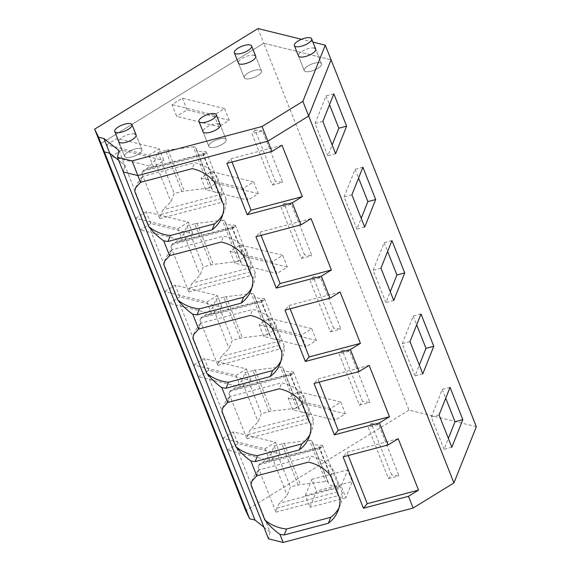 <?xml version="1.0" encoding="UTF-8"?>
<svg xmlns="http://www.w3.org/2000/svg" width="571" height="571" viewBox="0 0 571 571"><rect width="100%" height="100%" fill="white"/><g stroke="black" fill="none" stroke-linecap="round" stroke-linejoin="round"><path stroke-width="0.43" stroke-dasharray="2.85 2.14" d="M210.299 147.446A9.286 3.298 -21.6 0 0 220.642 145.22A9.286 3.298 -21.6 0 0 226.116 139.602A9.286 3.298 -21.6 0 0 224.667 138.589A9.286 3.298 -21.6 0 0 214.325 140.816A9.286 3.298 -21.6 0 0 208.85 146.433A9.286 3.298 -21.6 0 0 210.299 147.446A9.286 3.298 -21.6 0 0 220.642 145.22A9.286 3.298 -21.6 0 0 226.116 139.602A9.286 3.298 -21.6 0 0 224.667 138.589A9.286 3.298 -21.6 0 0 214.325 140.816A9.286 3.298 -21.6 0 0 208.85 146.433A9.286 3.298 -21.6 0 0 210.299 147.446M476.342 426.701L409.036 410.099L263.781 43.225L331.087 59.827L263.781 43.225L100.467 143.813L263.781 43.225L257.971 28.55M263.909 527.183L270.047 532.079L124.792 165.212L118.654 160.308L124.792 165.212L123.279 171.978L124.792 165.212L118.982 150.537M305.699 71.596A9.286 3.298 -21.6 0 0 316.041 69.369A9.286 3.298 -21.6 0 0 321.516 63.752A9.286 3.298 -21.6 0 0 320.074 62.746A9.286 3.298 -21.6 0 0 309.725 64.973A9.286 3.298 -21.6 0 0 304.25 70.59A9.286 3.298 -21.6 0 0 305.699 71.596A9.286 3.298 -21.6 0 0 316.041 69.369A9.286 3.298 -21.6 0 0 321.516 63.752A9.286 3.298 -21.6 0 0 320.074 62.746A9.286 3.298 -21.6 0 0 309.725 64.973A9.286 3.298 -21.6 0 0 304.25 70.59A9.286 3.298 -21.6 0 0 305.699 71.596M245.666 78.762A9.286 3.298 -21.6 0 0 256.015 76.535A9.286 3.298 -21.6 0 0 261.489 70.918A9.286 3.298 -21.6 0 0 260.041 69.912A9.286 3.298 -21.6 0 0 249.698 72.139A9.286 3.298 -21.6 0 0 244.224 77.756A9.286 3.298 -21.6 0 0 245.666 78.762A9.286 3.298 -21.6 0 0 256.015 76.535A9.286 3.298 -21.6 0 0 261.489 70.918A9.286 3.298 -21.6 0 0 260.041 69.912A9.286 3.298 -21.6 0 0 249.698 72.139A9.286 3.298 -21.6 0 0 244.224 77.756A9.286 3.298 -21.6 0 0 245.666 78.762M126.084 157.453A9.286 3.298 -21.6 0 0 136.426 155.226A9.286 3.298 -21.6 0 0 141.901 149.609A9.286 3.298 -21.6 0 0 140.459 148.596A9.286 3.298 -21.6 0 0 130.109 150.823A9.286 3.298 -21.6 0 0 124.635 156.44A9.286 3.298 -21.6 0 0 126.084 157.453A9.286 3.298 -21.6 0 0 136.426 155.226A9.286 3.298 -21.6 0 0 141.901 149.609A9.286 3.298 -21.6 0 0 140.459 148.596A9.286 3.298 -21.6 0 0 130.109 150.823A9.286 3.298 -21.6 0 0 124.635 156.44A9.286 3.298 -21.6 0 0 126.084 157.453M270.047 532.079L268.534 538.846M409.036 410.099L245.723 510.681M282.003 145.248L230.741 158.817L226.887 163.37M232.004 162.014L230.741 158.817M222.797 214.325A35.452 31.426 -158.3 0 0 224.16 211.42A35.452 31.426 -158.3 0 0 226.109 199.279L223.732 205.225M214.667 182.327L217.037 176.375A35.452 31.426 -158.3 0 0 194.554 162.706L192.184 168.659M226.109 199.279L217.037 176.375M140.545 182.327L142.921 176.375L194.554 162.706M142.921 176.375L142.15 177.039L139.952 182.556M142.15 177.039A35.452 31.426 -158.3 0 0 136.291 186.125A35.452 31.426 -158.3 0 0 135.941 187.052M335.634 153.727L327.847 155.79L332.165 144.955M322.851 121.445L315.064 123.507L327.847 155.79M333.842 93.872L326.048 95.935L315.064 123.507M326.048 95.935L329.524 104.707M311.052 218.622L259.791 232.19L255.936 236.744M261.054 235.388L259.791 232.19M251.854 287.698A35.452 31.426 -158.3 0 0 253.21 284.793A35.452 31.426 -158.3 0 0 255.158 272.652L252.789 278.598M243.717 255.701L246.094 249.748A35.452 31.426 -158.3 0 0 223.604 236.08L221.234 242.033M255.158 272.652L246.094 249.748M169.601 255.701L171.971 249.748L223.604 236.08M171.971 249.748L171.2 250.412L169.002 255.929M171.2 250.412A35.452 31.426 -158.3 0 0 165.34 259.498A35.452 31.426 -158.3 0 0 164.99 260.426M364.691 227.101L356.896 229.164L361.215 218.329M351.907 194.818L344.113 196.881L356.896 229.164M362.892 167.246L355.105 169.309L344.113 196.881M355.105 169.309L358.574 178.081M340.102 291.995L288.84 305.564L284.986 310.117M290.104 308.761L288.84 305.564M280.903 361.072A35.452 31.426 -158.3 0 0 282.26 358.167A35.452 31.426 -158.3 0 0 284.208 346.026L281.838 351.972M272.767 329.074L275.143 323.122A35.452 31.426 -158.3 0 0 252.653 309.461L250.284 315.406M284.208 346.026L275.143 323.122M198.651 329.074L201.021 323.122L252.653 309.461M201.021 323.122L200.25 323.786L198.051 329.303M200.25 323.786A35.452 31.426 -158.3 0 0 194.39 332.872A35.452 31.426 -158.3 0 0 194.04 333.799M393.74 300.474L385.946 302.537L390.264 291.702M380.957 268.192L373.163 270.254L385.946 302.537M391.949 240.619L384.155 242.682L373.163 270.254M384.155 242.682L387.623 251.454M369.152 365.369L317.89 378.937L314.036 383.491M319.16 382.142L317.89 378.937M309.953 434.445A35.452 31.426 -158.3 0 0 311.309 431.54A35.452 31.426 -158.3 0 0 313.258 419.399L310.888 425.352M301.823 402.448L304.193 396.502A35.452 31.426 -158.3 0 0 281.71 382.834L279.333 388.78M313.258 419.399L304.193 396.502M227.701 402.448L230.07 396.495L281.71 382.834M230.07 396.495L229.299 397.159L227.101 402.676M229.299 397.159A35.452 31.426 -158.3 0 0 223.439 406.245A35.452 31.426 -158.3 0 0 223.09 407.173M422.79 373.855L414.996 375.911L419.314 365.076M410.007 341.565L402.212 343.628L414.996 375.911M420.998 313.993L413.204 316.056L402.212 343.628M413.204 316.056L416.68 324.835M341.187 486.049L305.371 495.528L310.017 507.269L316.462 491.11L352.271 481.631L345.833 497.784L341.187 486.049L347.625 469.89L352.271 481.631M345.833 497.784L310.017 507.269M305.371 495.528L311.816 479.369L316.462 491.11M311.816 479.369L347.625 469.89M398.208 438.742L346.94 452.311L343.085 456.871M348.21 455.515L346.94 452.311M339.003 507.819A35.452 31.426 -158.3 0 0 340.359 504.914A35.452 31.426 -158.3 0 0 342.307 492.773L339.938 498.726M330.873 475.821L333.243 469.876A35.452 31.426 -158.3 0 0 310.76 456.208L308.39 462.153M342.307 492.773L333.243 469.876M256.75 475.821L259.12 469.869L310.76 456.208M259.12 469.869L258.356 470.54L256.158 476.05M258.356 470.54A35.452 31.426 -158.3 0 0 252.496 479.619A35.452 31.426 -158.3 0 0 252.139 480.546M451.839 447.229L444.045 449.291L448.363 438.457M439.056 414.939L431.262 417.001L444.045 449.291M450.048 387.374L442.254 389.436L431.262 417.001M442.254 389.436L445.73 398.208M159.759 218.65L221.933 202.191A82.724 24.553 75.2 0 0 221.698 198.408A10.128 3.005 75.2 0 1 222.055 194.169L222.554 192.912L218.636 192.741A22.64 8.037 158.4 0 1 212.248 189.9A22.64 8.037 158.4 0 1 212.041 188.83A5.068 1.799 158.4 0 0 211.998 188.594A5.068 1.799 158.4 0 0 209.578 188.002L184.276 191.057A8.444 2.998 158.4 0 0 181.935 191.513L174.219 193.555L170.95 201.756L163.113 209.764L160.758 214.532L159.759 218.65L141.815 173.334L143.193 170.643L146.847 168.673L154.677 160.665L170.95 201.756M181.935 191.513L165.669 150.423L168.01 149.966L193.291 146.911L209.557 188.002M212.041 188.83L195.774 147.739A5.068 1.799 -21.6 0 0 195.732 147.504A5.068 1.799 -21.6 0 0 193.305 146.911L193.291 146.911M165.669 150.423L157.946 152.464L154.677 160.665M195.774 147.739A22.64 8.037 -21.6 0 0 195.981 148.817A22.64 8.037 -21.6 0 0 202.37 151.65L206.281 151.822L205.781 153.078L146.847 168.673M206.281 151.822L222.554 192.912M145.434 169.651L205.217 153.827A8.444 2.505 75.2 0 0 205.781 153.078M205.217 153.827A84.408 25.053 75.2 0 0 203.975 154.691L203.547 155.755L221.933 202.191M157.946 152.464L174.219 193.555M143.193 170.643L143.307 171.136L202.648 155.433L203.975 154.691M202.648 155.433A35.452 31.426 21.7 0 1 203.547 155.755M143.307 171.136A35.452 31.426 -158.3 0 0 141.815 173.334M262.453 130.952L255.087 130.031L275.422 181.392L272.296 185.09L251.961 133.728L262.453 130.952L282.788 182.313L275.422 181.392M255.087 130.031L251.961 133.728M272.296 185.09L282.788 182.313M188.808 292.024L250.99 275.572A82.724 24.553 75.2 0 0 250.748 271.782A10.128 3.005 75.2 0 1 251.104 267.542L251.604 266.286L247.686 266.115A22.64 8.037 158.4 0 1 241.297 263.281A22.64 8.037 158.4 0 1 241.098 262.203A5.068 1.799 158.4 0 0 241.048 261.968A5.068 1.799 158.4 0 0 238.628 261.375L213.326 264.43A8.444 2.998 158.4 0 0 210.992 264.887L203.269 266.928L200 275.129L192.163 283.137L189.808 287.912L188.808 292.024L170.865 246.715L172.242 244.017L175.897 242.054L183.734 234.039L200 275.129M210.992 264.887L194.718 223.796L197.059 223.34L222.34 220.285L238.607 261.375M241.098 262.203L224.824 221.113A5.068 1.799 -21.6 0 0 224.781 220.877A5.068 1.799 -21.6 0 0 222.362 220.285L222.34 220.285M194.718 223.796L186.995 225.845L183.734 234.039M224.824 221.113A22.64 8.037 -21.6 0 0 225.031 222.19A22.64 8.037 -21.6 0 0 231.419 225.024L235.331 225.195L234.831 226.451L175.897 242.054M235.331 225.195L251.604 266.286M174.483 243.025L234.274 227.201A8.444 2.505 75.2 0 0 234.831 226.451M234.274 227.201A84.408 25.053 75.2 0 0 233.025 228.065L232.597 229.128L250.99 275.572M186.995 225.845L203.269 266.928M172.242 244.017L172.356 244.516L231.698 228.807L233.025 228.065M231.698 228.807A35.452 31.426 21.7 0 1 232.597 229.128M172.356 244.516A35.452 31.426 -158.3 0 0 170.865 246.715M291.51 204.325L284.137 203.404L304.479 254.766L301.345 258.463L281.011 207.102L291.51 204.325L311.845 255.687L304.479 254.766M284.137 203.404L281.011 207.102M301.345 258.463L311.845 255.687M217.858 365.397L280.04 348.945A82.724 24.553 75.2 0 0 279.797 345.155A10.128 3.005 75.2 0 1 280.154 340.916L280.654 339.659L276.742 339.488A22.64 8.037 158.4 0 1 270.354 336.654A22.64 8.037 158.4 0 1 270.147 335.577A5.068 1.799 158.4 0 0 270.097 335.341A5.068 1.799 158.4 0 0 267.678 334.749L242.375 337.804A8.444 2.998 158.4 0 0 240.041 338.26L232.318 340.309L229.05 348.503L221.213 356.518L218.857 361.286L217.858 365.397L199.921 320.088L201.299 317.39L204.946 315.428L212.783 307.412L229.05 348.503M240.041 338.26L223.775 297.17L226.109 296.713L251.39 293.665L267.656 334.749M270.147 335.577L253.874 294.493A5.068 1.799 -21.6 0 0 253.831 294.251A5.068 1.799 -21.6 0 0 251.411 293.658L251.39 293.658M223.775 297.17L216.052 299.218L212.783 307.412M253.874 294.493A22.64 8.037 -21.6 0 0 254.081 295.564A22.64 8.037 -21.6 0 0 260.469 298.397L264.387 298.569L263.888 299.825L204.946 315.428M264.387 298.569L280.654 339.659M203.54 316.398L263.324 300.574A8.444 2.505 75.2 0 0 263.888 299.825M263.324 300.574A84.408 25.053 75.2 0 0 262.075 301.438L261.654 302.502L280.04 348.945M216.052 299.218L232.318 340.309M201.299 317.39L201.406 317.89L260.747 302.18L262.075 301.438M260.747 302.18A35.452 31.426 21.7 0 1 261.654 302.502M201.406 317.89A35.452 31.426 -158.3 0 0 199.921 320.088M320.559 277.699L313.194 276.778L333.528 328.147L330.402 331.837L310.067 280.475L320.559 277.699L340.894 329.06L333.528 328.147M313.194 276.778L310.067 280.475M330.402 331.837L340.894 329.06M246.908 438.771L309.089 422.319A82.724 24.553 75.2 0 0 308.847 418.529A10.128 3.005 75.2 0 1 309.204 414.289L309.703 413.033L305.792 412.862A22.64 8.037 158.4 0 1 299.404 410.028A22.64 8.037 158.4 0 1 299.197 408.957A5.068 1.799 158.4 0 0 299.147 408.715A5.068 1.799 158.4 0 0 296.727 408.122L271.432 411.177A8.444 2.998 158.4 0 0 269.091 411.634L261.368 413.682L258.099 421.876L250.262 429.892L247.914 434.659L246.908 438.771L228.971 393.462L230.349 390.764L233.996 388.801L241.833 380.786L258.099 421.876M269.091 411.634L252.825 370.543L255.158 370.087L280.44 367.039L296.713 408.122M299.197 408.957L282.93 367.867A5.068 1.799 -21.6 0 0 282.881 367.624A5.068 1.799 -21.6 0 0 280.461 367.032L280.44 367.039M252.825 370.543L245.102 372.592L241.833 380.786M282.93 367.867A22.64 8.037 -21.6 0 0 283.13 368.937A22.64 8.037 -21.6 0 0 289.526 371.771L293.437 371.949L292.937 373.198L233.996 388.801M293.437 371.949L309.703 413.033M232.59 389.772L292.373 373.948A8.444 2.505 75.2 0 0 292.937 373.198M292.373 373.948A84.408 25.053 75.2 0 0 291.124 374.812L290.703 375.875L309.089 422.319M245.102 372.592L261.368 413.682M230.349 390.764L230.456 391.263L289.804 375.554L291.124 374.812M289.804 375.554A35.452 31.426 21.7 0 1 290.703 375.875M230.456 391.263A35.452 31.426 -158.3 0 0 228.971 393.462M349.609 351.072L342.243 350.159L362.578 401.52L359.452 405.21L339.117 353.849L349.609 351.072L369.944 402.434L362.578 401.52M342.243 350.159L339.117 353.849M359.452 405.21L369.944 402.434M275.957 512.151L338.139 495.692A82.724 24.553 75.2 0 0 337.904 491.902A10.128 3.005 75.2 0 1 338.253 487.663L338.753 486.413L334.842 486.235A22.64 8.037 158.4 0 1 328.453 483.401A22.64 8.037 158.4 0 1 328.246 482.331A5.068 1.799 158.4 0 0 328.204 482.088A5.068 1.799 158.4 0 0 325.784 481.496L300.482 484.551A8.444 2.998 158.4 0 0 298.141 485.007L290.418 487.056L287.149 495.25L279.319 503.265L276.964 508.033L275.957 512.151L258.021 466.835L259.398 464.137L263.045 462.175L270.882 454.159L287.149 495.25M298.141 485.007L281.874 443.924L284.208 443.46L309.496 440.412L325.763 481.503M328.246 482.331L311.98 441.24A5.068 1.799 -21.6 0 0 311.93 440.998A5.068 1.799 -21.6 0 0 309.511 440.405L309.496 440.412M281.874 443.924L274.151 445.965L270.882 454.159M311.98 441.24A22.64 8.037 -21.6 0 0 312.187 442.311A22.64 8.037 -21.6 0 0 318.575 445.152L322.487 445.323L321.987 446.579L263.045 462.175M322.487 445.323L338.753 486.413M261.639 463.145L321.423 447.321A8.444 2.505 75.2 0 0 321.987 446.579M321.423 447.321A84.408 25.053 75.2 0 0 320.174 448.185L319.753 449.249L338.139 495.692M274.151 445.965L290.418 487.056M259.398 464.137L259.512 464.637L318.854 448.934L320.174 448.185M318.854 448.934A35.452 31.426 21.7 0 1 319.753 449.249M259.512 464.637A35.452 31.426 -158.3 0 0 258.021 466.835M378.659 424.446L371.293 423.532L391.627 474.894L388.501 478.591L368.167 427.229L378.659 424.446L398.993 475.807L391.627 474.894M371.293 423.532L368.167 427.229M388.501 478.591L398.993 475.807M312.951 42.111L301.488 39.285M314.257 48.071A9.286 3.298 -21.6 0 0 303.915 50.298A9.286 3.298 -21.6 0 0 298.44 55.915L304.25 70.59L298.44 55.915M218.857 123.914A9.286 3.298 -21.6 0 0 208.515 126.141A9.286 3.298 -21.6 0 0 203.04 131.758L208.85 146.433L203.04 131.758M254.231 55.237A9.286 3.298 -21.6 0 0 243.888 57.464A9.286 3.298 -21.6 0 0 238.414 63.081L244.224 77.756L238.414 63.081M134.642 133.921A9.286 3.298 -21.6 0 0 124.3 136.148A9.286 3.298 -21.6 0 0 118.825 141.765L124.635 156.44L118.825 141.765M153.463 166.982L148.817 155.248L106.656 144.848L111.302 156.582L153.463 166.982L163.92 160.544L159.273 148.81L117.112 138.41L121.759 150.144L163.92 160.544M148.817 155.248L159.273 148.81M121.759 150.144L111.302 156.582M106.656 144.848L117.112 138.41M224.596 108.576L229.242 120.31L218.793 126.748L214.146 115.014L224.596 108.576L182.434 98.176L171.985 104.607L176.632 116.348L218.793 126.748M229.242 120.31L187.081 109.91L176.632 116.348M214.146 115.014L171.985 104.607M187.081 109.91L182.434 98.176M182.52 240.362L177.867 228.621L135.705 218.222L140.359 229.956L182.52 240.362L192.969 233.924L188.323 222.183L146.162 211.784L150.808 223.525L192.969 233.924M177.867 228.621L188.323 222.183M150.808 223.525L140.359 229.956M135.705 218.222L146.162 211.784M253.645 181.949L258.292 193.69L247.843 200.121L243.196 188.387L253.645 181.949L211.484 171.55L201.035 177.988L205.681 189.722L247.843 200.121M258.292 193.69L216.131 183.284L205.681 189.722M243.196 188.387L201.035 177.988M216.131 183.284L211.484 171.55M211.57 313.736L206.923 301.995L164.762 291.595L169.409 303.337L211.57 313.736L222.019 307.298L217.373 295.557L175.211 285.157L179.858 296.899L222.019 307.298M206.923 301.995L217.373 295.557M179.858 296.899L169.409 303.337M164.762 291.595L175.211 285.157M282.695 255.323L287.349 267.064L276.892 273.502L272.246 261.761L282.695 255.323L240.534 244.923L230.084 251.361L234.731 263.103L276.892 273.502M287.349 267.064L245.187 256.665L234.731 263.103M272.246 261.761L230.084 251.361M245.187 256.665L240.534 244.923M240.619 387.109L235.973 375.368L193.812 364.969L198.458 376.71L240.619 387.109L251.069 380.671L246.422 368.93L204.261 358.531L208.907 370.272L251.069 380.671M235.973 375.368L246.422 368.93M208.907 370.272L198.458 376.71M193.812 364.969L204.261 358.531M311.752 328.696L316.398 340.437L305.942 346.875L301.295 335.134L311.752 328.696L269.591 318.297L259.134 324.735L263.781 336.476L305.942 346.875M316.398 340.437L274.237 330.038L263.781 336.476M301.295 335.134L259.134 324.735M274.237 330.038L269.591 318.297M269.669 460.483L265.023 448.742L222.861 438.342L227.508 450.084L269.669 460.483L280.125 454.045L275.472 442.304L233.311 431.904L237.964 443.646L280.125 454.045M265.023 448.742L275.472 442.304M237.964 443.646L227.508 450.084M222.861 438.342L233.311 431.904M340.801 402.07L345.448 413.811L334.999 420.249L330.345 408.508L340.801 402.07L298.64 391.67L288.184 398.108L292.837 409.85L334.999 420.249M345.448 413.811L303.287 403.412L292.837 409.85M330.345 408.508L288.184 398.108M303.287 403.412L298.64 391.67M168.01 149.966L184.276 191.057M222.055 194.169L163.113 209.764M160.758 214.532L221.698 198.408M218.636 192.741L202.37 151.65M197.059 223.34L213.326 264.43M251.104 267.542L192.163 283.137M189.808 287.912L250.748 271.782M247.686 266.115L231.419 225.024M226.109 296.713L242.375 337.804M280.154 340.916L221.213 356.518M218.857 361.286L279.797 345.155M276.742 339.488L260.469 298.397M255.158 370.087L271.425 411.177M309.204 414.289L250.262 429.892M247.914 434.659L308.847 418.529M305.792 412.862L289.526 371.771M284.208 443.46L300.482 484.551M338.253 487.663L279.319 503.265M276.964 508.033L337.904 491.902M334.842 486.235L318.575 445.152M226.116 139.602L220.306 124.928L226.116 139.602M321.516 63.752L315.706 49.077L321.516 63.752M261.489 70.918L255.68 56.243L261.489 70.918M141.901 149.609L136.091 134.934L141.901 149.609M224.16 211.42L221.784 217.365M136.291 186.125L135.677 187.652M253.21 284.793L250.84 290.739M165.34 259.498L164.734 261.026M282.26 358.167L279.89 364.112M194.39 332.872L193.783 334.399M311.309 431.54L308.94 437.493M223.439 406.245L222.833 407.773M340.359 504.914L337.989 510.867M252.496 479.619L251.882 481.146M211.998 188.594L195.732 147.504M212.248 189.9L195.981 148.817M241.048 261.968L224.781 220.877M241.297 263.281L225.031 222.19M270.097 335.341L253.831 294.251M270.354 336.654L254.081 295.564M299.147 408.715L282.881 367.624M299.404 410.028L283.13 368.937M328.204 482.088L311.93 440.998M328.453 483.401L312.187 442.311"/><path stroke-width="0.86" d="M200.421 122.494A9.286 3.298 -21.6 0 0 210.763 120.267A9.286 3.298 -21.6 0 0 216.238 114.65A9.286 3.298 -21.6 0 0 214.789 113.643A9.286 3.298 -21.6 0 0 204.447 115.87A9.286 3.298 -21.6 0 0 198.972 121.487A9.286 3.298 -21.6 0 0 200.421 122.494M168.01 241.454A35.452 31.426 21.7 0 1 163.706 240.819C158.645 237.358 153.628 232.597 148.667 226.523A35.452 31.426 -158.3 0 0 166.075 234.867A35.452 31.426 -158.3 0 0 170.386 235.502L168.01 241.454L212.155 229.77A35.452 31.426 21.7 0 0 217.794 224.296A35.452 31.426 21.7 0 0 221.784 217.365A35.452 31.426 21.7 0 0 223.732 205.225L214.667 182.327A35.452 31.426 21.7 0 0 192.184 168.659L140.545 182.327L137.875 175.575L267.87 141.173L308.683 116.034L267.87 141.173L137.875 175.575L123.279 171.978L268.534 538.846L283.13 542.45L279.911 534.313A35.452 31.426 21.7 0 0 284.215 534.948L328.361 523.272L330.73 517.319L286.585 529.003L284.215 534.948M413.126 508.047L453.938 482.909L476.342 426.701L331.087 59.827L308.683 116.034L302.873 101.36L262.06 126.498L271.939 151.451L226.887 163.37L247.222 214.732L292.273 202.812L300.988 224.824L255.936 236.744L276.271 288.105L321.323 276.186L330.038 298.198L284.986 310.117L305.321 361.479L350.373 349.559L359.088 371.571L314.036 383.491L334.37 434.852L379.422 422.933L388.137 444.945L343.085 456.871L363.427 508.233L408.479 496.306L413.126 508.047L283.13 542.45M301.488 39.285L257.971 28.55L94.658 129.139L100.467 143.813L104.357 151.865L249.613 518.739L245.723 510.681L100.467 143.813L104.357 151.865L109.739 153.192L118.654 160.308L109.739 153.192L103.929 138.517L118.982 150.537L117.469 157.303L123.279 171.978L137.875 175.575L132.065 160.901L117.469 157.303M197.066 314.828A35.452 31.426 21.7 0 1 192.755 314.193C187.695 310.738 182.684 305.97 177.717 299.896A35.452 31.426 -158.3 0 0 195.132 308.24A35.452 31.426 -158.3 0 0 199.436 308.882L197.066 314.828L241.205 303.144A35.452 31.426 21.7 0 0 246.843 297.669A35.452 31.426 21.7 0 0 250.84 290.739A35.452 31.426 21.7 0 0 252.789 278.598L243.717 255.701A35.452 31.426 21.7 0 0 221.234 242.033L169.601 255.701L163.706 240.819M226.116 388.201A35.452 31.426 21.7 0 1 221.812 387.566C216.744 384.112 211.734 379.344 206.766 373.27A35.452 31.426 -158.3 0 0 224.182 381.621A35.452 31.426 -158.3 0 0 228.486 382.256L226.116 388.201L270.254 376.517A35.452 31.426 21.7 0 0 275.893 371.043A35.452 31.426 21.7 0 0 279.89 364.112A35.452 31.426 21.7 0 0 281.838 351.972L272.767 329.074A35.452 31.426 21.7 0 0 250.284 315.406L198.651 329.074L192.755 314.193M255.166 461.575A35.452 31.426 21.7 0 1 250.862 460.94C245.794 457.485 240.784 452.717 235.816 446.643A35.452 31.426 -158.3 0 0 253.231 454.994A35.452 31.426 -158.3 0 0 257.535 455.629L255.166 461.575L299.311 449.898A35.452 31.426 21.7 0 0 304.95 444.416A35.452 31.426 21.7 0 0 308.94 437.493A35.452 31.426 21.7 0 0 310.888 425.352L301.823 402.448A35.452 31.426 21.7 0 0 279.333 388.78L227.701 402.448L221.812 387.566M328.361 523.272A35.452 31.426 21.7 0 0 333.999 517.79A35.452 31.426 21.7 0 0 337.989 510.867A35.452 31.426 21.7 0 0 339.938 498.726L330.873 475.821A35.452 31.426 21.7 0 0 308.39 462.153L256.75 475.821L250.862 460.94M140.545 182.327L135.677 187.652L134.763 191.413L148.667 226.523M256.75 475.821L251.882 481.146L250.969 484.907L264.873 520.024C269.833 526.091 274.851 530.859 279.911 534.313M235.816 446.643L221.919 411.534L222.833 407.773L227.701 402.448M206.766 373.27L192.87 338.16L193.783 334.399L198.651 329.074M177.717 299.896L163.813 264.787L164.734 261.026L169.601 255.701M249.613 518.739L254.994 520.067L109.739 153.192L104.357 151.865L98.547 137.19L103.929 138.517M254.994 520.067L263.909 527.183M453.938 482.909L308.683 116.034L331.087 59.827L325.277 45.152L302.873 101.36M462.831 419.656L450.048 387.374L439.056 414.939L451.839 447.229L462.831 419.656L455.037 421.719L448.363 438.457M364.691 227.101L351.907 194.818L362.892 167.246L375.675 199.536L364.691 227.101M335.634 153.727L322.851 121.445L333.842 93.872L346.626 126.155L335.634 153.727M433.782 346.283L420.998 313.993L410.007 341.565L422.79 373.855L433.782 346.283L425.987 348.346L419.314 365.076M393.74 300.474L380.957 268.192L391.949 240.619L404.725 272.909L393.74 300.474M292.273 202.812L302.337 196.61L282.003 145.248L271.939 151.451M321.323 276.186L331.387 269.983L311.052 218.622L300.988 224.824M350.373 349.559L360.437 343.357L340.102 291.995L330.038 298.198M379.422 422.933L389.493 416.73L369.152 365.369L359.088 371.571M408.479 496.306L418.543 490.111L398.208 438.742L388.137 444.945M295.821 46.651A9.286 3.298 -21.6 0 0 306.163 44.424A9.286 3.298 -21.6 0 0 311.638 38.807A9.286 3.298 -21.6 0 0 310.196 37.8A9.286 3.298 -21.6 0 0 299.846 40.027A9.286 3.298 -21.6 0 0 294.372 45.644A9.286 3.298 -21.6 0 0 295.821 46.651M235.794 53.817A9.286 3.298 -21.6 0 0 246.137 51.59A9.286 3.298 -21.6 0 0 251.611 45.973A9.286 3.298 -21.6 0 0 250.162 44.966A9.286 3.298 -21.6 0 0 239.82 47.193A9.286 3.298 -21.6 0 0 234.346 52.81A9.286 3.298 -21.6 0 0 235.794 53.817M116.206 132.501A9.286 3.298 -21.6 0 0 126.548 130.274A9.286 3.298 -21.6 0 0 132.022 124.656A9.286 3.298 -21.6 0 0 130.581 123.65A9.286 3.298 -21.6 0 0 120.231 125.877A9.286 3.298 -21.6 0 0 114.757 131.494A9.286 3.298 -21.6 0 0 116.206 132.501M302.337 196.61L251.076 210.178L247.222 214.732M251.076 210.178L232.004 162.014M212.155 229.77L214.525 223.825L170.386 235.502M214.525 223.825A35.452 31.426 -158.3 0 0 220.163 218.343A35.452 31.426 -158.3 0 0 222.797 214.325M135.941 187.052A35.452 31.426 -158.3 0 0 134.763 191.406M346.626 126.155L338.831 128.218L332.165 144.955M329.524 104.707L338.831 128.218M331.387 269.983L280.125 283.551L276.271 288.105M280.125 283.551L261.054 235.388M241.205 303.144L243.581 297.198L199.436 308.882M243.581 297.198A35.452 31.426 -158.3 0 0 249.22 291.724A35.452 31.426 -158.3 0 0 251.854 287.698M164.99 260.426A35.452 31.426 -158.3 0 0 163.82 264.78M375.675 199.536L367.888 201.592L361.215 218.329M358.574 178.081L367.888 201.592M360.437 343.357L309.175 356.925L305.321 361.479M309.175 356.925L290.104 308.761M270.254 376.517L272.631 370.572L228.486 382.256M272.631 370.572A35.452 31.426 -158.3 0 0 278.27 365.097A35.452 31.426 -158.3 0 0 280.903 361.072M194.04 333.799A35.452 31.426 -158.3 0 0 192.87 338.153M404.725 272.909L396.938 274.972L390.264 291.702M387.623 251.454L396.938 274.972M389.493 416.73L338.225 430.298L334.37 434.852M338.225 430.298L319.16 382.142M299.311 449.898L301.681 443.945L257.535 455.629M301.681 443.945A35.452 31.426 -158.3 0 0 307.319 438.471A35.452 31.426 -158.3 0 0 309.953 434.445M223.09 407.173A35.452 31.426 -158.3 0 0 221.919 411.527M416.68 324.835L425.987 348.346M418.543 490.111L367.274 503.672L363.427 508.233M367.274 503.672L348.21 455.515M264.873 520.017A35.452 31.426 -158.3 0 0 282.281 528.368A35.452 31.426 -158.3 0 0 286.585 529.003M330.73 517.319A35.452 31.426 -158.3 0 0 336.369 511.844A35.452 31.426 -158.3 0 0 339.003 507.819M252.139 480.546A35.452 31.426 -158.3 0 0 250.969 484.9M445.73 398.208L455.037 421.719M94.658 129.139L98.547 137.19M132.065 160.901L262.06 126.498M325.277 45.152L312.951 42.111M294.372 45.644L298.44 55.915A9.286 3.298 -21.6 0 0 299.889 56.922A9.286 3.298 -21.6 0 0 310.231 54.695A9.286 3.298 -21.6 0 0 315.706 49.077A9.286 3.298 -21.6 0 0 314.257 48.071M198.972 121.487L203.04 131.758A9.286 3.298 -21.6 0 0 204.489 132.772A9.286 3.298 -21.6 0 0 214.832 130.545A9.286 3.298 -21.6 0 0 220.306 124.928A9.286 3.298 -21.6 0 0 218.857 123.914M234.346 52.81L238.414 63.081A9.286 3.298 -21.6 0 0 239.856 64.088A9.286 3.298 -21.6 0 0 250.205 61.861A9.286 3.298 -21.6 0 0 255.68 56.243A9.286 3.298 -21.6 0 0 254.231 55.237M114.757 131.494L118.825 141.765A9.286 3.298 -21.6 0 0 120.274 142.779A9.286 3.298 -21.6 0 0 130.616 140.552A9.286 3.298 -21.6 0 0 136.091 134.934A9.286 3.298 -21.6 0 0 134.642 133.921M220.306 124.928L216.238 114.65M315.706 49.077L311.638 38.807M255.68 56.243L251.611 45.973M136.091 134.934L132.022 124.656"/></g></svg>
